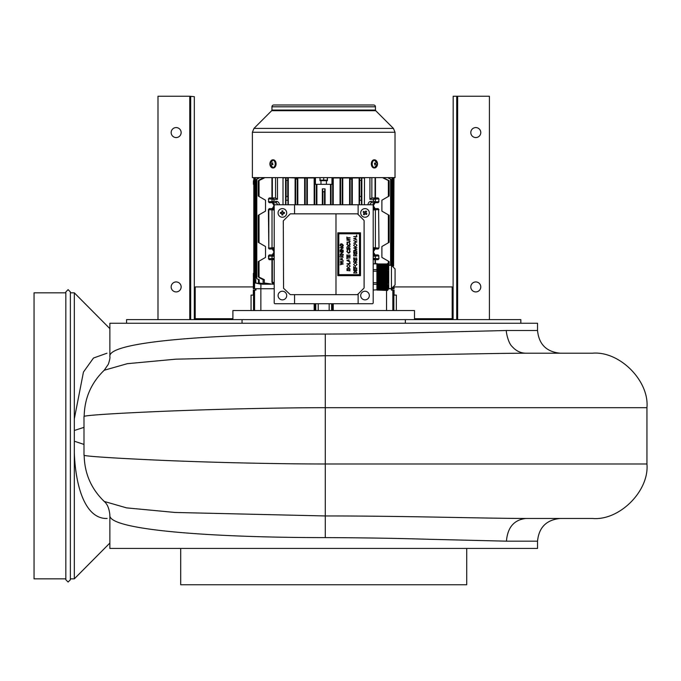 <?xml version="1.0" encoding="UTF-8"?>
<svg xmlns="http://www.w3.org/2000/svg" width="681" height="681" viewBox="0 0 681 681"><rect width="100%" height="100%" fill="white"/><g stroke="black" fill="none" stroke-linecap="round" stroke-linejoin="round"><path stroke-width="1.02" d="M506.485 330.515L537.539 330.515L537.539 323.245L109.871 323.245L109.871 356.648C107.13 341.888 209.731 334.107 325.288 334.065C361.986 333.937 396.648 333.384 429.285 332.388L506.485 330.515C505.642 329.442 507.737 342.62 512.078 346.484C515.985 350.902 520.582 353.141 525.868 353.209C571.325 353.209 571.325 353.209 525.868 353.209C481.101 353.294 405.212 355.763 325.458 355.72L175.826 359.176L127.304 363.688L104.227 370.243C91.16 382.884 84.478 398.283 84.18 416.457M109.871 515.032C109.224 508.554 107.343 504.025 104.227 501.437L126.555 507.873L175.077 512.461L325.458 515.96C405.101 515.909 481.195 518.386 525.868 518.471C571.325 518.471 571.325 518.471 525.868 518.471C514.07 519.807 507.592 527.375 506.443 541.165L429.251 539.292C396.623 538.296 361.969 537.743 325.288 537.615C209.731 537.573 107.13 529.792 109.871 515.032L109.871 548.435L537.539 548.435L537.539 541.165L506.443 541.165M65.827 435.84L65.827 291.919L68.1 289.655L70.373 291.919L70.373 579.761L68.1 582.025L65.827 579.761L65.827 435.84M106.985 353.209L93.476 358.044L83.448 372.064L74.314 418.875L74.314 292.83L70.373 292.83L70.373 291.919M65.827 578.85L34.05 578.85L34.05 292.83L65.827 292.83M34.05 334.524L34.05 425.284M70.373 292.83L70.373 435.84M180.695 548.435L180.695 584.749L466.715 584.749L466.715 548.435M109.871 543.046L74.314 578.85L74.314 452.805C75.727 489.639 86.47 519.024 106.943 518.471L107.121 518.471M525.868 353.209L592.47 353.209C619.421 350.775 649.385 380.739 646.95 407.689L325.458 407.689C284.309 407.689 217.963 408.966 158.392 411.511C93.51 414.329 83.908 415.972 84.086 416.44M83.993 416.44L83.993 455.24C83.84 455.759 96.898 457.351 154.672 460.007C213.042 462.663 280.955 463.991 325.458 463.991L646.95 463.991L646.95 407.689M592.47 518.471L525.868 518.471L592.47 518.471C619.421 520.905 649.385 490.941 646.95 463.991M74.314 452.805L74.314 418.875M83.993 427.362L74.314 430.477M74.314 441.203L83.993 444.438M232.902 318.708L195.217 318.708L195.217 286.931L253.332 286.931M394.469 286.931L452.184 286.931L452.184 318.708L414.499 318.708M195.217 318.708L195.217 319.619M452.184 319.619L452.184 318.708M520.837 323.245L520.837 319.619L405.357 319.619L405.357 323.245M242.044 323.245L242.044 319.619L405.357 319.619M126.564 323.245L126.564 319.619L242.044 319.619M475.789 281.934A4.997 4.997 0 0 0 470.801 286.931A4.997 4.997 0 0 0 475.789 291.919A4.997 4.997 0 0 0 480.786 286.931A4.997 4.997 0 0 0 475.789 281.934M475.789 127.577A4.997 4.997 0 0 0 470.801 132.565A4.997 4.997 0 0 0 475.789 137.562A4.997 4.997 0 0 0 480.786 132.565A4.997 4.997 0 0 0 475.789 127.577M453.095 319.619L453.18 96.251L457.632 96.251L456.721 96.659L456.721 319.619M457.632 319.619L457.632 96.251L489.409 96.251L489.409 319.619M176.149 127.577A4.997 4.997 0 0 0 171.161 132.565A4.997 4.997 0 0 0 176.149 137.562A4.997 4.997 0 0 0 181.146 132.565A4.997 4.997 0 0 0 176.149 127.577M176.149 281.934A4.997 4.997 0 0 0 171.161 286.931A4.997 4.997 0 0 0 176.149 291.919A4.997 4.997 0 0 0 181.146 286.931A4.997 4.997 0 0 0 176.149 281.934M190.68 319.619L190.68 96.659L189.769 96.251L194.315 96.659L194.315 319.619M189.769 319.619L189.769 96.251L157.992 96.251L157.992 319.619M355.405 261.317L354.546 260.185L355.405 261.317L356.878 260.151L355.405 261.666L356.878 262.185L353.694 262.185L353.737 260.832L354.546 260.185L353.737 260.832M356.546 251.425L356.878 253.221L353.694 253.221L353.694 251.425L354.026 252.94L354.997 252.94L354.997 251.425L355.329 252.94L356.546 252.94L356.546 251.425M356.878 249.28L354.58 250.429L356.878 251.025L353.694 250.599L356.308 249.246L353.694 247.901L356.878 247.475L354.588 248.071L356.878 249.28M355.303 246.99L353.618 245.339L355.286 243.645L356.955 245.313L355.303 246.99M356.546 235.132L356.878 236.639L353.694 236.639L356.546 236.35L356.546 235.132M346.884 270.519L350.068 270.8L346.884 270.519M349.285 268.561L347.548 269.948L346.808 269.165L347.344 268.314L347.531 269.659L349.285 268.28L350.145 269.182L349.455 270.153L349.821 269.182L349.285 268.561L349.821 269.182M348.493 267.786L346.808 266.135L348.476 264.449L350.145 266.109L348.493 267.786M350.068 257.886L347.216 258.176L346.884 258.865L346.884 257.197L347.216 257.886L350.068 257.886M349.736 254.83L350.068 256.626L346.884 256.626L346.884 254.83L347.216 256.337L348.187 256.337L348.187 254.83L348.519 256.337L349.736 256.337L349.736 254.83M349.293 250.353L349.821 251.493L348.476 252.915L349.821 251.493L349.481 250.106L350.145 251.485L349.591 252.796L348.459 253.204L346.808 251.493L347.472 250.106L347.131 251.51L348.476 252.915L347.131 251.51L347.659 250.353M346.884 249.169L350.068 249.45L346.884 249.169M348.595 247.603L347.736 246.479L348.595 247.603L350.068 246.437L348.595 247.961L350.068 248.471L346.884 248.471L346.927 247.118L347.736 246.479L346.927 247.118M341.785 256.201L340.926 255.077L341.785 256.201L343.258 255.035L341.785 256.558L343.258 257.069L340.074 257.069L340.117 255.715L340.926 255.077L340.117 255.715M342.032 243.994L343.011 245.254L341.649 246.76L343.011 245.254L342.032 243.994L341.709 245.049L341.709 243.704L343.335 245.279L342.739 246.658L341.666 247.05L339.998 245.339L340.619 243.909L340.321 245.347L341.649 246.76L340.321 245.347L340.849 244.156M343.258 247.765L340.755 249.859L343.258 250.148L340.074 250.148L342.577 247.986L340.074 247.697L343.258 247.765M340.074 250.838L343.258 251.127L340.074 250.838M343.258 252.004L340.755 254.098L343.258 254.379L340.074 254.379L342.577 252.225L340.074 251.936L343.258 252.004M342.237 258.337L342.237 259.784L343.258 260.576L340.074 259.069L342.237 258.337M340.823 262.917L343.258 263.93L340.074 264.773L342.407 263.853L340.074 262.934L342.39 261.981L340.074 261.061L343.258 261.964L340.823 262.917M350.068 237.72L347.216 238.001L346.884 238.699L346.884 237.022L347.216 237.72L350.068 237.72M346.884 239.022L350.068 239.303L346.884 239.022M350.145 241.151L349.472 242.147L346.884 242.198L349.217 241.9L349.821 241.168L349.285 240.478L346.884 240.163L348.808 240.163L350.145 241.151L348.808 242.198M349.293 243.1L349.821 244.241L348.476 245.662L349.821 244.241L349.481 242.853L350.145 244.232L349.591 245.543L348.459 245.952L346.808 244.241L347.472 242.853L347.131 244.258L348.476 245.662L347.131 244.258L347.659 243.1M349.047 259.767L349.047 261.206L350.068 261.998L346.884 260.491L349.047 259.767M349.736 262.287L350.068 263.794L346.884 263.794L349.736 263.513L349.736 262.287M355.857 237.907L355.857 239.346L356.878 240.146L353.694 238.639L355.857 237.907M353.694 240.512L356.878 241.891L353.694 243.236L356.206 241.874L353.694 240.512M355.405 255.043L354.546 253.911L355.405 255.043L356.878 253.877L355.405 255.392L356.878 255.911L353.694 255.911L353.737 254.558L354.546 253.911L353.737 254.558M356.546 257.707L356.878 259.495L353.694 259.495L353.694 257.707L354.026 259.214L354.997 259.214L354.997 257.707L355.329 259.214L356.546 259.214L356.546 257.707M355.303 266.177L353.618 264.526L355.286 262.84L356.955 264.5L355.303 266.177M355.329 267.846L356.878 268.135L353.694 268.135L353.694 266.586L354.026 267.846L354.997 267.846L355.329 266.586L355.329 267.846M356.546 268.706L356.878 270.493L353.694 270.493L353.694 268.706L354.026 270.212L354.997 270.212L354.997 268.706L355.329 270.212L356.546 270.212L356.546 268.706M355.159 271.762L355.976 271.149L356.878 273.021L353.694 273.021L354.486 271.396L355.159 271.762M356.955 245.313L355.286 243.645L353.618 245.339M349.455 270.153L350.145 269.182L349.285 268.28M347.531 269.659L347.54 268.578M347.344 268.314L346.808 269.165M350.145 266.109L348.476 264.449L346.808 266.135M347.472 250.106L346.808 251.493M340.619 243.909L339.998 245.339M349.285 240.478L349.821 241.168M349.217 241.9L348.791 241.917M347.472 242.853L346.808 244.241M356.955 264.5L355.286 262.84L353.618 264.526M359.508 233.813L359.508 274.673L338.806 274.673L338.806 233.813L359.508 233.813M373.188 205.662L373.188 302.815A0.911 0.911 0 0 1 372.277 303.726L275.124 303.726A0.911 0.911 0 0 1 274.213 302.815L274.213 205.662A0.911 0.911 0 0 1 275.124 204.751L372.277 204.751A0.911 0.911 0 0 1 373.188 205.662M337.81 232.808L337.81 275.669L360.504 275.669L360.504 232.808L337.81 232.808M357.746 214.098L357.099 213.834A0.911 0.911 0 0 1 357.746 214.098L363.841 220.193A0.911 0.911 0 0 1 364.105 220.84L364.105 287.637A0.911 0.911 0 0 1 363.841 288.284L357.746 294.379A0.911 0.911 0 0 1 357.099 294.643L357.746 294.379M358.121 204.751L358.121 214.472M358.121 294.005L358.121 303.726M294.558 204.751L294.558 213.834M294.558 294.643L294.558 303.726M335.988 213.834L335.988 294.643L290.302 294.643L283.56 288.284L283.296 220.84L290.302 213.834L357.099 213.834M335.988 294.643L357.099 294.643M269.446 254.924A0.911 0.638 -90 0 0 268.808 255.826L268.808 258.78L273.941 258.329L272.655 259.691L269.446 259.691A0.911 0.638 -90 0 1 268.808 258.78L268.408 255.962L269.446 254.924L272.655 254.924L273.941 256.286L268.408 255.962M269.446 208.616A0.911 0.638 -90 0 0 268.808 209.518L268.808 248.114L273.941 247.654L272.655 249.016L269.446 249.016A0.911 0.638 -90 0 1 268.808 248.114L268.408 209.654L269.446 208.616L272.655 208.616L273.941 209.978L268.408 209.654M269.446 197.941L272.655 197.941L273.941 199.303L268.808 198.852A0.911 0.638 -90 0 1 269.446 197.941L268.408 198.988L268.808 201.806L268.408 198.988M275.55 177.63L275.55 197.941L272.655 197.941A0.911 0.638 90 0 0 272.017 198.852L272.017 201.806A0.911 0.638 90 0 0 272.655 202.708L269.446 202.708A0.911 0.638 -90 0 1 268.808 201.806L273.941 201.346L272.655 202.708L275.55 202.708A2.954 2.086 -90 0 1 277.533 204.751M377.955 259.691L374.746 259.691L373.46 258.329L378.593 258.78A0.911 0.638 90 0 1 377.955 259.691L378.994 258.644L378.593 255.826L373.46 256.286L374.746 254.924L377.955 254.924A0.911 0.638 90 0 1 378.593 255.826L378.994 258.644M377.955 249.016L374.746 249.016L373.46 247.654L378.593 248.114A0.911 0.638 90 0 1 377.955 249.016L378.994 247.978L378.593 209.518L373.46 209.978L374.746 208.616L377.955 208.616A0.911 0.638 90 0 1 378.593 209.518L378.994 247.978M377.955 197.941L378.994 198.988L378.593 201.806A0.911 0.638 90 0 1 377.955 202.708L374.746 202.708L373.46 201.346L375.384 201.806L375.384 198.852A0.911 0.638 -90 0 0 374.746 197.941L377.955 197.941A0.911 0.638 90 0 1 378.593 198.852L373.46 199.303L374.746 197.941L371.86 197.941L371.86 177.63M315.431 177.63L315.431 184.321L320.981 184.321L320.981 180.695L326.429 180.695L326.429 184.321L331.97 184.321L331.97 177.63M325.067 188.867L324.514 191.565L323.705 191.838L322.888 191.565L322.343 188.867L325.067 188.867L325.067 204.751M306.816 178.056L305.148 177.971L306.816 178.056L306.816 204.751M255.23 279.576L255.826 279.661L255.23 279.576L255.23 178.294L255.826 177.971L255.23 178.056M295.648 204.751L295.648 179.231L297.282 178.873L297.282 204.751M295.648 179.231L295.545 177.971L297.359 177.971L297.282 178.873M274.213 250.685A2.954 2.086 90 0 0 272.34 249.016L274.026 251.97L272.34 254.924L274.213 254.924L272.655 254.924A0.911 0.638 90 0 0 272.017 255.826L272.017 258.78A0.911 0.638 90 0 0 272.655 259.691L274.213 259.691M274.392 205.126A2.954 2.086 90 0 0 272.34 202.708L274.026 205.662L272.34 208.616L274.213 208.616L272.655 208.616A0.911 0.638 90 0 0 272.017 209.518L272.017 248.114A0.911 0.638 90 0 0 272.655 249.016L274.213 249.016M272.34 249.016L269.446 249.016L268.408 247.978M378.994 198.988L378.593 201.806L375.384 201.806A0.911 0.638 -90 0 1 374.746 202.708L371.86 202.708A2.954 2.086 90 0 0 369.868 204.751M373.188 259.691L374.746 259.691A0.911 0.638 -90 0 0 375.384 258.78L375.384 255.826A0.911 0.638 -90 0 0 374.746 254.924L373.188 254.924M373.188 249.016L374.746 249.016A0.911 0.638 -90 0 0 375.384 248.114L375.384 209.518A0.911 0.638 -90 0 0 374.746 208.616L373.188 208.616M340.594 178.056L342.254 177.971L340.594 178.056L340.594 204.751M351.864 177.971L351.762 179.231L350.128 178.873L350.043 177.971L351.864 177.63M392.946 178.601L391.584 177.971L392.946 178.601L392.946 265.65M253.817 177.63L253.817 184.321L253.383 184.321L253.434 180.695M322.343 204.751L322.343 188.867M320.981 180.695L319.976 180.695L319.976 177.63M323.705 180.695L323.705 180.15L320.07 180.15L320.07 177.63M327.425 177.63L327.425 180.695L326.429 180.695M320.981 184.321L326.429 184.321M330.515 184.321L330.515 204.751M316.895 204.751L316.895 184.321M393.976 177.63L393.592 266.024L393.584 177.63M297.818 177.63L297.827 204.751M297.827 177.971L304.637 177.971L304.637 204.751M307.344 177.63L307.361 204.751M295.103 204.751L295.111 177.63M285.901 204.751L285.901 200.214L287.986 200.214L287.986 204.751M285.901 200.214L286.114 196.477L287.748 196.477L287.986 200.214M286.114 196.477L286.114 180.525L287.748 180.056L287.748 196.477M286.114 180.525L285.935 177.971L287.893 177.971L287.748 180.056M275.55 197.941L277.473 199.303L277.473 177.63M271.94 197.941L271.94 177.63M272.894 284.028L274.213 284.207L271.94 282.385L271.94 259.691M259.035 180.056L263.121 177.971L264.322 177.971L259.044 180.525L259.035 180.056L259.044 196.477L258.252 196.017L265.513 200.214L265.513 211.11L258.252 215.307L259.035 214.847L259.044 242.785L258.252 242.325L265.513 246.522L265.513 257.418L258.252 261.615L259.035 261.155L259.044 277.107L264.322 279.661L263.121 279.661L259.035 277.576M259.214 177.63L258.448 177.63M259.214 177.971L256.788 179.231L258.448 177.971M267.207 283.636L266.884 284.207L259.214 283.007L259.214 279.661L256.788 278.759L256.788 178.873M259.214 279.661L256.788 278.759M390.613 179.231L388.196 177.971L391.396 179.469L390.613 179.231L390.613 265.318M391.396 179.469L391.396 265.318M388.366 264.781L388.366 261.155L381.888 257.418L381.888 246.522L389.149 242.325L389.149 215.307L381.888 211.11L381.888 200.214L389.149 196.017L389.149 180.686L383.08 177.63M388.366 196.477L388.366 180.525L389.149 180.686M388.366 180.525L383.08 177.971M388.366 261.155L389.149 261.615L389.149 265.318M375.469 259.691L375.469 263.836M375.469 177.63L375.469 197.941M367.91 204.751A4.316 3.047 90 0 1 370.89 201.346L373.46 201.346L373.46 199.303L369.928 199.303L371.86 197.941M359.415 204.751L359.662 196.477L361.296 196.477L361.5 204.751M361.5 200.214L359.415 200.214M359.662 196.477L359.662 180.056L361.296 180.525L361.296 196.477M359.662 180.056L359.508 177.971L361.466 177.971L361.296 180.525M340.049 204.751L340.057 177.63M342.764 177.63L342.773 204.751M342.773 177.971L349.583 177.971L349.583 204.751M352.298 177.63L352.307 204.751M333.239 204.751L333.239 177.971L340.049 177.971M307.361 177.971L314.171 177.971L314.171 204.751M253.434 276.937L253.332 288.744L260.84 288.744L260.959 283.968M285.577 177.63L283.007 177.971L283.007 204.751M295.103 177.971L288.284 177.63M263.241 283.798L263.028 284.207L255.826 283.007L255.826 279.661M255.826 283.007L255.384 283.007L255.384 279.661M255.384 283.007L260.84 284.207M288.293 204.751L288.293 177.971M285.569 204.751L285.569 177.971M264.322 283.007L272.783 284.207L264.322 283.007L264.322 279.661M263.121 283.007L263.121 279.661M258.448 279.661L258.448 283.007L265.701 284.207L262.313 284.207M259.214 283.007L258.448 283.007M364.395 204.751L364.514 177.63M361.841 204.751L361.841 177.971L364.395 177.971M359.117 204.751L359.125 177.63M352.307 177.971L359.117 177.971M253.817 288.744L253.817 273.311L253.383 273.311L253.383 276.937M270.987 284.207L265.701 284.207M394.069 295.103L394.069 290.106L391.447 290.106L391.447 288.744L388.57 288.744L394.069 288.744L394.069 287.433M253.783 310.536L253.783 290.106L255.954 290.106L255.954 288.744L274.213 288.744L260.857 288.744L260.857 310.536M387.617 263.53L387.821 263.981L376.908 263.981L376.908 263.53M376.908 263.981L388.161 264.603L387.821 263.981M387.915 264.211L388.076 264.662L376.908 264.662L376.908 264.211M376.908 264.662L388.4 265.284L388.076 264.662M388.144 264.892L388.255 265.343L376.908 265.343L376.908 264.892M376.908 265.343L388.553 265.965L388.255 265.343M388.298 265.573L388.349 266.024L376.908 266.024L376.908 265.573M376.908 266.024L388.621 266.646L388.349 266.024M388.357 266.254L388.349 266.705L376.908 266.705L376.908 266.254M376.908 266.705L388.596 267.327L388.349 266.705M388.332 266.935L388.272 267.386L376.908 267.386L376.908 266.935M376.908 267.386L388.476 268.008L388.272 267.386M388.221 267.616L388.102 268.067L376.908 268.067L376.908 267.616M376.908 268.067L388.281 268.689L388.102 268.067M388.025 268.297L387.855 268.748L376.908 268.748L376.908 268.297M376.908 268.748L388 269.37L387.855 268.748M376.908 269.387L387.566 269.472L376.908 269.472L376.908 268.978M387.77 269.821L376.908 269.923L387.651 270.051L387.566 269.472M387.574 269.923L387.566 270.74L376.908 270.74L376.908 269.923M387.617 271.191L387.821 272.102L376.908 272.102L376.908 271.191L387.855 271.191L387.659 270.74M376.908 270.74L376.908 271.191M387.915 272.553L388.076 273.464L376.908 273.464L376.908 272.553L388.161 272.553L387.821 272.102M388.144 273.915L388.255 274.826L376.908 274.826L376.908 273.915L388.4 273.915L388.076 273.464M388.298 275.277L388.349 276.188L376.908 276.188L376.908 275.277L388.553 275.277L388.255 274.826M388.357 276.639L388.349 277.55L376.908 277.55L376.908 276.639L388.621 276.639L388.349 276.188M388.332 278.001L388.272 278.912L376.908 278.912L376.908 278.001L388.596 278.001L388.349 277.55M388.221 279.363L388.102 280.274L376.908 280.274L376.908 279.363L388.476 279.363L388.272 278.912M388.025 280.725L387.855 281.636L376.908 281.636L376.908 280.725L388.281 280.725L388.102 280.274M388.357 280.274L376.908 280.274L376.908 280.725M376.908 282.913L387.566 282.998L376.908 282.998L376.908 282.087L388 282.087L387.855 281.636M387.753 282.087L387.557 282.913M387.77 282.998L376.908 282.998L376.908 283.449L387.651 283.449L387.566 282.998M387.574 283.449L387.566 284.266L376.908 284.266L376.908 283.449M373.188 284.275L387.566 284.266M387.617 284.607L387.821 285.058L376.908 285.058L376.908 284.607M376.908 285.058L387.821 285.058M387.915 285.288L388.076 285.739L376.908 285.739L376.908 285.288M376.908 285.739L388.076 285.739M388.144 285.969L388.255 286.42L376.908 286.42L376.908 285.969M376.908 286.42L388.255 286.42M388.298 286.65L388.349 287.101L376.908 287.101L376.908 286.65M376.908 287.101L388.349 287.101M388.357 287.331L388.349 287.782L376.908 287.782L376.908 287.331M376.908 287.782L388.349 287.782M388.332 288.012L388.272 288.463L376.908 288.463L376.908 288.012M376.908 288.463L388.272 288.463M388.221 288.693L388.102 289.144L376.908 289.144L376.908 288.693M387.574 290.464L376.908 290.055L387.557 290.464L388.715 288.489M376.908 289.144L388.102 289.144M388.025 289.374L387.855 289.825L376.908 289.825L376.908 289.374M388.715 265.386L387.574 263.411M391.439 288.565L388.715 288.565L388.715 265.318L391.439 265.318L395.074 268.952L395.074 284.93L391.439 288.565L391.439 265.318M395.074 270.672L395.074 283.211L395.074 270.672M376.908 289.825L373.188 290.046M376.908 272.102L376.908 272.553M376.908 273.464L376.908 273.915M376.908 274.826L376.908 275.277M376.908 276.188L376.908 276.639M376.908 277.55L376.908 278.001M376.908 278.912L376.908 279.363M376.908 281.636L376.908 282.087M376.908 282.709L373.188 282.709M376.908 271.174L373.188 271.174M376.908 269.599L373.188 269.599M376.908 263.836L373.188 263.836M286.701 212.923A4.316 4.316 0 0 1 282.385 217.239A4.316 4.316 0 0 1 278.078 212.923A4.316 4.316 0 0 1 282.385 208.616A4.316 4.316 0 0 1 286.701 212.923M281.67 212.481L280.342 212.481A7.057 3.533 90 0 0 280.334 212.923A7.057 3.533 90 0 0 280.342 213.374L281.67 213.374L281.943 214.975A7.057 3.533 0 0 0 282.836 214.975L282.836 213.647L284.437 213.374A7.057 3.533 -90 0 0 284.445 212.923A7.057 3.533 -90 0 0 284.437 212.481L283.109 212.481M282.836 213.791L281.943 213.791M283.253 212.481L283.253 213.374M281.525 213.374L281.525 212.481M282.836 212.208L282.836 210.88A7.057 3.533 180 0 0 281.943 210.88L281.943 212.208M281.943 212.063L282.836 212.063M374.405 163.304L375.001 163.891L374.661 164.802M374.507 163.065L375.061 163.576L375.469 163.125M375.784 162.912L375.41 163.798L376.006 164.496M374.925 164.274L374.78 165.032M374.712 163.576L375.282 163.517M374.363 167.96A4.069 2.877 -90 0 1 374.201 167.969A4.069 2.877 -90 0 1 371.324 163.891A4.069 2.877 -90 0 1 374.201 159.822A4.069 2.877 -90 0 1 374.363 159.831M286.701 295.554A4.316 4.316 0 0 1 282.385 299.87A4.316 4.316 0 0 1 278.078 295.554A4.316 4.316 0 0 1 282.385 291.238A4.316 4.316 0 0 1 286.701 295.554M327.331 177.63L327.331 180.15L323.705 180.15L323.705 177.63M368.447 215.536A4.316 4.316 0 0 1 360.7 212.923A4.316 4.316 0 0 1 366.395 208.837A4.316 4.316 0 0 1 368.447 215.536M364.718 212.14L363.654 211.331A7.057 3.533 127.2 0 0 363.382 211.68A7.057 3.533 127.2 0 0 363.118 212.046L364.173 212.847L363.424 214.285A7.057 3.533 37.2 0 0 364.131 214.821L364.939 213.766L366.378 214.515A7.057 3.533 -52.8 0 0 366.65 214.166A7.057 3.533 -52.8 0 0 366.914 213.808L365.859 213.008M364.846 213.885L364.139 213.349M365.978 213.093L365.433 213.808M364.054 212.753L364.599 212.046M365.808 212.625L366.608 211.561A7.057 3.533 -142.8 0 0 365.901 211.025L365.093 212.089M365.186 211.97L365.893 212.506M363.373 291.57A4.316 4.316 0 0 1 369.332 295.554A4.316 4.316 0 0 1 366.659 299.538A4.316 4.316 0 0 1 360.7 295.554A4.316 4.316 0 0 1 363.373 291.57M253.783 290.106L253.332 290.106L253.332 295.103M255.375 290.106L255.375 288.744M396.342 310.536L396.342 295.103L393.856 295.103L393.856 310.536M253.545 310.536L253.545 295.103L251.059 295.103L251.059 310.536M314.171 310.536L314.171 303.726M318.231 303.726L318.231 310.536M329.17 310.536L329.17 303.726M386.544 310.536L386.544 290.464M333.239 303.726L333.239 310.536M414.499 319.619L414.499 310.536L232.902 310.536L232.902 319.619M373.639 104.993L273.762 104.993A1.813 1.813 0 0 0 271.949 106.806L271.949 110.067L375.461 110.067L375.461 106.806A1.813 1.813 0 0 0 373.639 104.993M252.379 132.267L252.379 177.63L395.023 177.63L395.023 132.267L252.379 132.267L253.97 128.411L393.431 128.411L375.725 110.705L271.676 110.705L271.949 110.067M273.004 164.487L272.383 163.798L272.749 162.98M272.902 164.717L272.349 164.206L271.94 164.666M272.689 164.206L272.119 164.274M271.617 164.879L271.974 163.891L271.396 163.295M272.477 163.517L272.63 162.759M273.038 159.831A4.069 2.877 90 0 1 273.209 159.822A4.069 2.877 90 0 1 276.086 163.891A4.069 2.877 90 0 1 273.209 167.969A4.069 2.877 90 0 1 273.038 167.96M325.288 334.065L325.288 537.615M272.34 197.941L272.34 177.63M373.188 253.255A2.954 2.086 -90 0 0 375.069 254.924L373.375 251.97L375.069 249.016A2.954 2.086 -90 0 0 373.188 250.685M373.188 206.947A2.954 2.086 -90 0 0 375.069 208.616L373.375 205.662L375.069 202.708A2.954 2.086 -90 0 0 373.018 205.126M351.762 179.231L351.762 204.751M350.128 204.751L350.128 178.873M375.069 177.63L375.069 197.941M342.228 178.294L342.228 204.751M324.514 204.751L324.514 191.565M322.888 204.751L322.888 191.565M305.182 204.751L305.182 178.294M331.06 184.321L331.06 204.751M316.342 204.751L316.342 184.321M274.213 258.329L274.213 256.286M274.213 247.654L274.213 209.978M275.55 202.708A1.362 0.962 -90 0 0 276.512 201.346L273.941 201.346L273.941 199.303L277.473 199.303M274.213 282.385L272.34 282.385L272.34 259.691M271.94 282.385L272.34 282.385A1.813 1.285 90 0 0 273.626 284.207M273.6 254.924A4.316 3.047 90 0 0 274.213 253.536M272.34 254.924A2.954 2.086 90 0 0 274.213 253.255M273.6 208.616A4.316 3.047 90 0 0 274.213 207.228M272.34 208.616A2.954 2.086 90 0 0 274.213 206.947M388.366 242.785L388.366 214.847M375.069 263.836L375.069 259.691M373.809 254.924A4.316 3.047 90 0 1 373.188 253.536M373.809 208.616A4.316 3.047 90 0 1 373.188 207.228M369.928 199.303L369.928 177.63M373.188 258.329L373.188 256.286M373.188 247.654L373.188 209.978M370.89 201.346A1.362 0.962 90 0 0 371.86 202.708M392.171 265.394L392.171 178.294M332.686 177.63L332.686 204.751M314.716 204.751L314.716 177.63M279.491 204.751A4.316 3.047 90 0 0 276.512 201.346M254.575 177.63L254.575 178.473M254.575 279.159L254.575 288.744M392.826 288.744L392.826 288.284M392.826 178.473L392.826 177.63M393.584 287.859L393.584 288.744M375.018 163.985L375.486 163.985M375.444 163.67L374.805 163.67M372.175 163.891A3.771 2.664 -90 0 1 374.839 160.129A3.771 2.664 -90 0 1 377.504 163.891A3.771 2.664 -90 0 1 374.839 167.662A3.771 2.664 -90 0 1 372.175 163.891M376.653 166.649A4.069 2.877 -90 0 1 374.533 167.969A4.069 2.877 -90 0 1 371.656 163.891A4.069 2.877 -90 0 1 374.533 159.822A4.069 2.877 -90 0 1 376.653 161.133M254.566 290.106L254.566 310.536M315.78 303.726L315.78 310.536M314.988 310.536L314.988 303.726M393.627 290.106L393.627 310.536M392.843 310.536L392.843 290.106M332.422 303.726L332.422 310.536M331.621 310.536L331.621 303.726M375.461 106.806L271.949 106.806M271.966 164.121L272.596 164.121M272.383 163.806L271.923 163.806M269.906 163.891A3.771 2.664 90 0 1 272.57 160.129A3.771 2.664 90 0 1 275.235 163.891A3.771 2.664 90 0 1 272.57 167.662A3.771 2.664 90 0 1 269.906 163.891M270.757 161.133A4.069 2.877 90 0 1 272.868 159.822A4.069 2.877 90 0 1 275.745 163.891A4.069 2.877 90 0 1 272.868 167.969A4.069 2.877 90 0 1 270.757 166.649M537.539 330.515C538.884 344.297 546.451 351.864 560.233 353.209M109.871 356.648C110.186 357.61 109.675 360.138 108.339 364.241L104.227 370.243M537.539 541.165C538.884 527.383 546.451 519.816 560.233 518.471L560.233 518.471M104.227 501.437C91.16 488.796 84.478 473.397 84.18 455.223M109.871 328.634L74.314 292.83M74.314 578.85L70.373 578.85M269.446 259.691L268.408 258.644M269.446 202.708L268.408 201.67M377.955 254.924L378.994 255.962M377.955 208.616L378.994 209.654M378.994 201.67L377.955 202.708M254.456 178.601L254.456 279.031M258.252 215.307L258.252 242.325M258.252 180.686L258.252 196.017M258.252 261.615L258.252 276.946M256.005 179.469L256.005 278.163M253.817 184.321L253.817 273.311M374.201 167.969L377.546 163.891L374.201 159.822M392.026 290.106L392.026 288.744M395.023 132.267L393.431 128.411M375.461 110.067L375.725 110.705M271.676 110.705L253.97 128.411M273.209 159.822L269.863 163.891L273.209 167.969"/></g></svg>
